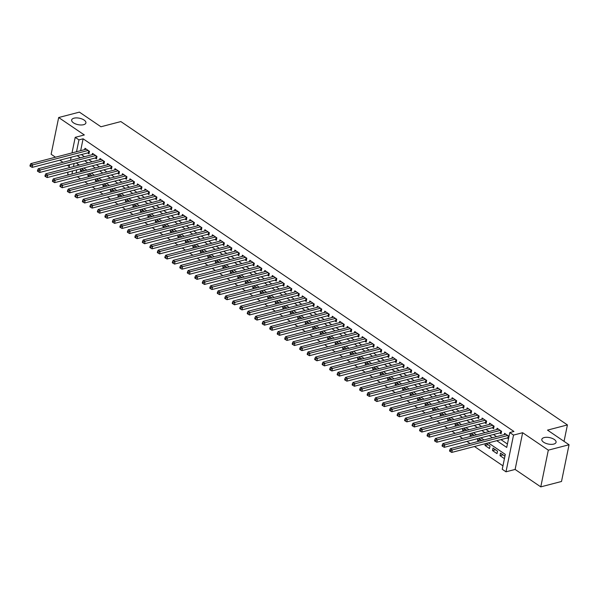 <?xml version="1.0" encoding="UTF-8"?>
<svg xmlns="http://www.w3.org/2000/svg" width="599" height="599" viewBox="0 0 599 599"><rect width="100%" height="100%" fill="white"/><g stroke="black" fill="none" stroke-linecap="round" stroke-linejoin="round"><path stroke-width="0.9" d="M83.575 124.704A7.27 3.287 -168.4 0 1 75.579 123.918A7.27 3.287 -168.4 0 1 71.655 119.98A7.27 3.287 -168.4 0 1 73.984 118.183A7.27 3.287 -168.4 0 1 81.981 118.969A7.27 3.287 -168.4 0 1 85.904 122.907A7.27 3.287 -168.4 0 1 83.575 124.704M553.738 444.091A7.27 3.287 -168.4 0 1 545.741 443.305A7.27 3.287 -168.4 0 1 541.818 439.374A7.27 3.287 -168.4 0 1 544.147 437.577A7.27 3.287 -168.4 0 1 552.143 438.363A7.27 3.287 -168.4 0 1 556.067 442.294A7.27 3.287 -168.4 0 1 553.738 444.091M68.84 174.848L67.672 174.062L68.069 172.123M564.041 441.351L567.418 424.931L120.856 121.575L100.946 126.763L79.405 112.125L58.672 117.524L51.132 154.25L55.482 157.208M59.855 160.173L62.977 162.299M67.35 165.264L69.214 166.537M567.418 424.931L547.508 430.119L569.05 444.75L561.51 481.476L540.777 486.875L548.317 450.149L522.65 432.718L513.53 435.091L505.99 471.817L502.247 469.272L505.301 454.386L488.372 442.886M522.65 432.718L515.118 469.444L540.777 486.875M515.118 469.444L505.99 471.817M77.361 176.742L80.476 178.861M84.848 181.834L87.971 183.953M92.343 186.918L95.466 189.044M99.838 192.009L102.961 194.128M107.326 197.101L110.448 199.22M114.821 202.192L117.943 204.311M122.316 207.284L125.438 209.403M129.811 212.368L132.926 214.487M137.298 217.459L140.421 219.578M144.793 222.551L147.916 224.67M152.288 227.642L155.403 229.761M159.776 232.726L162.898 234.853M167.271 237.818L170.393 239.937M174.766 242.909L177.881 245.028M182.253 248.001L185.376 250.12M189.748 253.092L192.871 255.211M197.243 258.176L200.358 260.303M204.731 263.268L207.853 265.387M212.226 268.359L215.348 270.478M219.721 273.451L222.835 275.57M227.208 278.542L230.33 280.661M234.703 283.627L237.825 285.745M242.198 288.718L245.32 290.837M249.686 293.81L252.808 295.928M257.181 298.901L260.303 301.02M264.676 303.985L267.798 306.111M272.171 309.077L275.285 311.195M279.658 314.168L282.78 316.287M287.153 319.26L290.275 321.378M294.648 324.351L297.763 326.47M302.136 329.435L305.258 331.561M309.631 334.527L312.753 336.645M317.126 339.618L320.24 341.737M324.613 344.71L327.735 346.828M332.108 349.801L335.23 351.92M339.603 354.885L342.718 357.004M347.091 359.977L350.213 362.096M354.586 365.068L357.708 367.187M362.081 370.16L365.195 372.279M369.568 375.244L372.69 377.37M377.063 380.335L380.185 382.454M384.558 385.427L387.68 387.546M392.053 390.518L395.168 392.637M399.54 395.61L402.663 397.729M407.035 400.694L410.158 402.813M414.53 405.785L417.645 407.904M422.018 410.877L425.14 412.996M429.513 415.968L432.635 418.087M437.008 421.06L440.123 423.179M444.495 426.144L447.618 428.263M451.99 431.235L455.113 433.354M459.485 436.327L462.6 438.446M466.973 441.418L470.095 443.537M474.468 446.502L502.95 465.85M569.05 444.75L548.317 450.149M87.671 152.932L88.981 153.823L89.491 151.337L84.998 148.29L84.729 149.585M95.166 158.024L96.476 158.915L96.986 156.429L92.493 153.374L92.224 154.677M102.661 163.108L103.971 163.999L104.481 161.52L99.981 158.465L99.719 159.768M110.149 168.199L111.459 169.09L111.976 166.612L107.476 163.557L107.206 164.86M117.644 173.291L118.954 174.182L119.463 171.703L114.971 168.648L114.701 169.951M125.139 178.382L126.449 179.273L126.958 176.787L122.458 173.732L122.196 175.035M132.626 183.474L133.944 184.365L134.453 181.879L129.953 178.824L129.684 180.127M140.121 188.558L141.431 189.449L141.941 186.97L137.448 183.915L137.178 185.218M147.616 193.649L148.926 194.54L149.436 192.062L144.943 189.007L144.673 190.31M155.104 198.741L156.421 199.632L156.931 197.146L152.431 194.098L152.168 195.394M162.599 203.832L163.909 204.723L164.418 202.237L159.926 199.182L159.656 200.485M170.094 208.916L171.404 209.807L171.913 207.329L167.421 204.274L167.151 205.577M177.589 214.008L178.899 214.899L179.408 212.42L174.908 209.365L174.646 210.668M185.076 219.099L186.386 219.99L186.895 217.512L182.403 214.457L182.133 215.76M192.571 224.191L193.881 225.082L194.39 222.596L189.898 219.548L189.628 220.844M200.066 229.282L201.376 230.173L201.885 227.687L197.385 224.632L197.123 225.935M207.553 234.366L208.864 235.257L209.373 232.779L204.88 229.724L204.611 231.027M215.048 239.458L216.359 240.349L216.868 237.87L212.375 234.815L212.106 236.118M222.543 244.549L223.854 245.44L224.363 242.962L219.863 239.907L219.601 241.21M230.031 249.641L231.341 250.532L231.85 248.046L227.358 244.991L227.088 246.294M237.526 254.732L238.836 255.623L239.345 253.137L234.853 250.083L234.583 251.385M245.021 259.816L246.331 260.707L246.84 258.229L242.34 255.174L242.078 256.477M252.508 264.908L253.819 265.799L254.335 263.32L249.835 260.266L249.566 261.568M260.003 269.999L261.314 270.89L261.823 268.404L257.33 265.357L257.061 266.652M267.498 275.091L268.809 275.982L269.318 273.496L264.818 270.441L264.556 271.744M274.986 280.175L276.304 281.066L276.813 278.587L272.313 275.533L272.043 276.835M282.481 285.266L283.791 286.157L284.3 283.679L279.808 280.624L279.538 281.927M289.976 290.358L291.286 291.249L291.795 288.77L287.303 285.716L287.033 287.018M297.463 295.449L298.781 296.34L299.29 293.854L294.79 290.807L294.528 292.102M304.958 300.541L306.269 301.432L306.778 298.946L302.285 295.891L302.016 297.194M312.453 305.625L313.764 306.516L314.273 304.037L309.78 300.983L309.511 302.285M319.948 310.716L321.259 311.607L321.768 309.129L317.268 306.074L317.006 307.377M327.436 315.808L328.746 316.699L329.255 314.22L324.763 311.166L324.493 312.468M334.931 320.899L336.241 321.79L336.75 319.304L332.258 316.25L331.988 317.552M342.426 325.991L343.736 326.882L344.245 324.396L339.745 321.341L339.483 322.644M349.913 331.075L351.224 331.966L351.733 329.487L347.24 326.433L346.971 327.735M357.408 336.166L358.719 337.057L359.228 334.579L354.735 331.524L354.466 332.827M364.903 341.258L366.214 342.149L366.723 339.663L362.223 336.616L361.961 337.911M372.391 346.349L373.701 347.24L374.21 344.754L369.718 341.7L369.448 343.002M379.886 351.433L381.196 352.324L381.705 349.846L377.213 346.791L376.943 348.094M387.381 356.525L388.691 357.416L389.2 354.937L384.7 351.883L384.438 353.185M394.868 361.616L396.186 362.507L396.695 360.029L392.195 356.974L391.926 358.277M402.363 366.708L403.674 367.599L404.183 365.113L399.69 362.066L399.421 363.361M409.858 371.799L411.169 372.69L411.678 370.204L407.185 367.15L406.916 368.452M417.346 376.883L418.664 377.774L419.173 375.296L414.673 372.241L414.411 373.544M424.841 381.975L426.151 382.866L426.66 380.387L422.168 377.333L421.898 378.635M432.336 387.066L433.646 387.957L434.155 385.479L429.663 382.424L429.393 383.727M439.831 392.158L441.141 393.049L441.65 390.563L437.15 387.508L436.888 388.811M447.318 397.249L448.629 398.133L449.138 395.654L444.645 392.6L444.376 393.902M454.813 402.333L456.124 403.224L456.633 400.746L452.14 397.691L451.871 398.994M462.308 407.425L463.619 408.316L464.128 405.837L459.628 402.783L459.366 404.085M469.796 412.516L471.106 413.407L471.615 410.921L467.123 407.874L466.853 409.169M477.291 417.608L478.601 418.499L479.11 416.013L474.618 412.958L474.348 414.261M484.786 422.692L486.096 423.583L486.605 421.104L482.105 418.05L481.843 419.352M492.273 427.783L493.583 428.674L494.093 426.196L489.6 423.141L489.331 424.444M499.768 432.875L501.078 433.766L501.588 431.287L497.095 428.233L496.826 429.535M503.01 454.866L500 455.652L504.425 458.654M495.515 449.782L492.513 450.56L497.005 453.615L497.514 451.137L493.022 448.082L492.513 450.56M488.028 444.69L485.018 445.469L489.51 448.524L490.019 446.045L486.201 443.447M480.533 439.599L477.523 440.385L478.818 441.261M473.038 434.507L470.028 435.293L471.331 436.177M465.55 429.416L462.54 430.202L463.836 431.085M458.055 424.332L455.045 425.11L456.341 425.994M450.56 419.24L447.55 420.026L448.853 420.902M443.073 414.149L440.063 414.935L441.358 415.811M435.578 409.057L432.568 409.843L433.863 410.727M428.083 403.973L425.073 404.752L426.376 405.635M420.588 398.882L417.585 399.66L418.881 400.544M413.1 393.79L410.09 394.576L411.386 395.452M405.605 388.699L402.595 389.485L403.891 390.361M398.11 383.607L395.108 384.393L396.403 385.277M390.623 378.523L387.613 379.302L388.908 380.185M383.128 373.432L380.118 374.21L381.413 375.094M375.633 368.34L372.63 369.126L373.926 370.002M368.145 363.249L365.135 364.035L366.431 364.918M360.65 358.157L357.64 358.943L358.936 359.827M353.155 353.073L350.145 353.852L351.448 354.735M345.668 347.982L342.658 348.768L343.953 349.644M338.173 342.89L335.163 343.676L336.458 344.552M330.678 337.799L327.668 338.585L328.971 339.468M323.19 332.715L320.18 333.493L321.476 334.377M315.695 327.623L312.685 328.402L313.981 329.285M308.2 322.532L305.191 323.318L306.493 324.194M300.705 317.44L297.703 318.226L298.998 319.102M293.218 312.349L290.208 313.135L291.503 314.018M285.723 307.265L282.713 308.043L284.008 308.927M278.228 302.173L275.226 302.952L276.521 303.835M270.741 297.082L267.731 297.868L269.026 298.744M263.246 291.99L260.236 292.776L261.531 293.66M255.751 286.899L252.748 287.685L254.043 288.568M248.263 281.815L245.253 282.593L246.548 283.477M240.768 276.723L237.758 277.509L239.053 278.385M233.273 271.632L230.271 272.418L231.566 273.294M225.786 266.54L222.776 267.326L224.071 268.21M218.291 261.456L215.281 262.235L216.576 263.118M210.796 256.365L207.786 257.143L209.088 258.027M203.308 251.273L200.298 252.059L201.593 252.935M195.813 246.182L192.803 246.968L194.098 247.844M188.318 241.09L185.308 241.876L186.611 242.76M180.831 236.006L177.821 236.785L179.116 237.668M173.336 230.915L170.326 231.693L171.621 232.577M165.841 225.823L162.831 226.609L164.133 227.485M158.346 220.732L155.343 221.518L156.638 222.401M150.858 215.64L147.848 216.426L149.144 217.31M143.363 210.556L140.353 211.335L141.649 212.218M135.868 205.464L132.866 206.251L134.161 207.127M128.381 200.373L125.371 201.159L126.666 202.035M120.886 195.281L117.876 196.068L119.171 196.951M113.391 190.197L110.388 190.976L111.684 191.86M105.903 185.106L102.893 185.885L104.189 186.768M98.408 180.014L95.398 180.801L96.694 181.677M90.913 174.923L87.903 175.709L89.206 176.585M77.922 164.059L77.615 165.526M76.724 169.861L76.088 172.961M504.935 456.176L500.509 453.173L500 455.652M485.385 443.664L485.018 445.469M481.828 440.482L478.706 438.363M477.897 438.573L477.523 440.385M474.333 435.391L471.218 433.272M470.402 433.481L470.028 435.293M466.846 430.299L463.723 428.18M462.907 428.39L462.54 430.202M459.351 425.208L456.228 423.089M455.42 423.298L455.045 425.11M451.856 420.124L448.741 417.997M447.925 418.214L447.55 420.026M444.368 415.032L441.246 412.913M440.43 413.123L440.063 414.935M436.873 409.941L433.751 407.822M432.942 408.031L432.568 409.843M429.378 404.849L426.263 402.73M425.447 402.94L425.073 404.752M421.891 399.758L418.768 397.639M417.952 397.856L417.585 399.66M414.396 394.674L411.273 392.547M410.465 392.764L410.09 394.576M406.901 389.582L403.786 387.463M402.97 387.673L402.595 389.485M399.413 384.491L396.291 382.372M395.475 382.581L395.108 384.393M391.918 379.399L388.796 377.28M387.987 377.49L387.613 379.302M384.423 374.308L381.301 372.189M380.492 372.406L380.118 374.21M376.936 369.224L373.813 367.105M372.997 367.314L372.63 369.126M369.441 364.132L366.318 362.013M365.502 362.223L365.135 364.035M361.946 359.041L358.823 356.922M358.015 357.131L357.64 358.943M354.451 353.949L351.336 351.83M350.52 352.04L350.145 353.852M346.963 348.865L343.841 346.739M343.025 346.956L342.658 348.768M339.468 343.774L336.346 341.655M335.537 341.864L335.163 343.676M331.973 338.682L328.858 336.563M328.042 336.773L327.668 338.585M324.486 333.591L321.363 331.472M320.547 331.681L320.18 333.493M316.991 328.499L313.869 326.38M313.06 326.597L312.685 328.402M309.496 323.415L306.381 321.296M305.565 321.506L305.191 323.318M302.008 318.324L298.886 316.205M298.07 316.414L297.703 318.226M294.513 313.232L291.391 311.113M290.582 311.323L290.208 313.135M287.018 308.141L283.904 306.022M283.087 306.231L282.713 308.043M279.531 303.049L276.409 300.93M275.592 301.147L275.226 302.952M272.036 297.965L268.914 295.846M268.105 296.056L267.731 297.868M264.541 292.874L261.426 290.755M260.61 290.964L260.236 292.776M257.053 287.782L253.931 285.663M253.115 285.873L252.748 287.685M249.558 282.691L246.436 280.572M245.627 280.789L245.253 282.593M242.063 277.607L238.941 275.48M238.132 275.697L237.758 277.509M234.576 272.515L231.454 270.396M230.637 270.606L230.271 272.418M227.081 267.424L223.959 265.305M223.142 265.514L222.776 267.326M219.586 262.332L216.464 260.213M215.655 260.423L215.281 262.235M212.091 257.241L208.976 255.122M208.16 255.339L207.786 257.143M204.603 252.157L201.481 250.038M200.665 250.247L200.298 252.059M197.108 247.065L193.986 244.946M193.178 245.156L192.803 246.968M189.613 241.974L186.499 239.855M185.683 240.064L185.308 241.876M182.126 236.882L179.004 234.763M178.188 234.973L177.821 236.785M174.631 231.791L171.509 229.672M170.7 229.889L170.326 231.693M167.136 226.707L164.021 224.588M163.205 224.797L162.831 226.609M159.648 221.615L156.526 219.496M155.71 219.706L155.343 221.518M152.153 216.524L149.031 214.405M148.223 214.614L147.848 216.426M144.659 211.432L141.544 209.313M140.728 209.53L140.353 211.335M137.171 206.348L134.049 204.222M133.233 204.439L132.866 206.251M129.676 201.257L126.554 199.138M125.745 199.347L125.371 201.159M122.181 196.165L119.059 194.046M118.25 194.256L117.876 196.068M114.694 191.074L111.571 188.955M110.755 189.164L110.388 190.976M107.199 185.982L104.076 183.863M103.268 184.08L102.893 185.885M99.704 180.898L96.581 178.779M95.773 178.989L95.398 180.801M92.209 175.807L89.094 173.688M88.278 173.897L87.903 175.709M84.721 170.715L81.599 168.596M80.783 168.806L80.416 170.618L81.711 171.501M496.796 440.692L506.724 447.438L509.786 432.553L513.927 431.467L83.104 138.803L80.67 150.648M81.359 154.579L84.474 156.698M88.847 159.663L91.969 161.782M96.342 164.755L99.464 166.874M103.837 169.846L106.951 171.965M111.324 174.938L114.446 177.057M118.819 180.029L121.941 182.148M126.314 185.113L129.429 187.232M133.802 190.205L136.924 192.324M141.297 195.296L144.419 197.415M148.792 200.388L151.906 202.507M156.279 205.472L159.401 207.598M163.774 210.563L166.896 212.682M171.269 215.655L174.384 217.774M178.757 220.746L181.879 222.865M186.252 225.838L189.374 227.957M193.747 230.922L196.869 233.041M201.234 236.013L204.356 238.132M208.729 241.105L211.851 243.224M216.224 246.196L219.346 248.315M223.719 251.288L226.834 253.407M231.207 256.372L234.329 258.491M238.702 261.464L241.824 263.582M246.196 266.555L249.311 268.674M253.684 271.647L256.806 273.765M261.179 276.731L264.301 278.857M268.674 281.822L271.789 283.941M276.161 286.914L279.284 289.032M283.656 292.005L286.779 294.124M291.151 297.097L294.266 299.215M298.639 302.181L301.761 304.299M306.134 307.272L309.256 309.391M313.629 312.364L316.751 314.482M321.116 317.455L324.239 319.574M328.611 322.547L331.734 324.665M336.106 327.631L339.229 329.75M343.601 332.722L346.716 334.841M351.089 337.814L354.211 339.933M358.584 342.905L361.706 345.024M366.079 347.989L369.194 350.116M373.566 353.081L376.689 355.2M381.061 358.172L384.184 360.291M388.556 363.264L391.671 365.383M396.044 368.355L399.166 370.474M403.539 373.439L406.661 375.558M411.034 378.531L414.149 380.65M418.521 383.622L421.644 385.741M426.016 388.714L429.139 390.833M433.511 393.805L436.626 395.924M440.999 398.889L444.121 401.008M448.494 403.981L451.616 406.1M455.989 409.072L459.111 411.191M463.476 414.164L466.599 416.283M470.971 419.248L474.094 421.374M478.466 424.339L481.589 426.458M485.961 429.431L489.076 431.55M493.449 434.522L496.571 436.641M500.944 439.614L507.428 444.016M509.008 436.327L504.583 433.324L504.321 434.619M507.263 437.966L508.499 438.805M72.015 152.902L75.212 137.336L84.332 134.962L58.672 117.524M75.212 137.336L78.956 139.881L76.522 151.727M83.104 138.803L78.956 139.881M509.786 432.553L513.53 435.091M68.96 167.78L69.596 164.68M70.487 160.337L71.124 157.238M74.104 163.505L73.475 166.604M72.584 170.947L71.947 174.039M483.999 439.913L480.877 437.794M476.505 434.822L473.39 432.703M469.017 429.738L465.895 427.611M461.522 424.646L458.4 422.527M454.027 419.555L450.912 417.436M446.54 414.463L443.417 412.344M439.045 409.372L435.922 407.253M431.55 404.288L428.435 402.169M424.062 399.196L420.94 397.077M416.567 394.105L413.445 391.986M409.072 389.013L405.95 386.894M401.585 383.929L398.462 381.803M394.09 378.838L390.967 376.719M386.595 373.746L383.472 371.627M379.1 368.655L375.985 366.536M371.612 363.563L368.49 361.444M364.117 358.479L360.995 356.353M356.622 353.388L353.507 351.269M349.135 348.296L346.012 346.177M341.64 343.205L338.517 341.086M334.145 338.113L331.03 335.994M326.657 333.029L323.535 330.91M319.162 327.938L316.04 325.819M311.667 322.846L308.552 320.727M304.18 317.755L301.057 315.636M296.685 312.671L293.562 310.544M289.19 307.579L286.067 305.46M281.702 302.488L278.58 300.369M274.207 297.396L271.085 295.277M266.712 292.305L263.59 290.186M259.217 287.221L256.102 285.094M251.73 282.129L248.607 280.01M244.235 277.038L241.112 274.919M236.74 271.946L233.625 269.827M229.252 266.854L226.13 264.736M221.757 261.77L218.635 259.652M214.262 256.679L211.148 254.56M206.775 251.587L203.653 249.469M199.28 246.496L196.158 244.377M191.785 241.412L188.67 239.286M184.297 236.32L181.175 234.202M176.802 231.229L173.68 229.11M169.307 226.137L166.193 224.019M161.82 221.046L158.698 218.927M154.325 215.962L151.203 213.843M146.83 210.87L143.708 208.752M139.342 205.779L136.22 203.66M131.847 200.687L128.725 198.569M124.352 195.596L121.23 193.477M116.857 190.512L113.743 188.393M109.37 185.42L106.248 183.301M101.875 180.329L98.753 178.21M94.38 175.237L91.265 173.118M86.892 170.153L83.77 168.027M79.397 165.062L76.275 162.943M77.211 155.658L80.326 157.777M84.699 160.749L87.821 162.868M92.194 165.833L95.316 167.96M99.689 170.925L102.803 173.044M107.176 176.016L110.298 178.135M114.671 181.108L117.793 183.227M122.166 186.199L125.288 188.318M129.654 191.283L132.776 193.402M137.149 196.375L140.271 198.494M144.644 201.466L147.766 203.585M152.139 206.558L155.253 208.677M159.626 211.642L162.748 213.768M167.121 216.733L170.243 218.852M174.616 221.825L177.731 223.944M182.103 226.916L185.226 229.035M189.598 232.008L192.721 234.127M197.093 237.092L200.208 239.218M204.581 242.183L207.703 244.302M212.076 247.275L215.198 249.394M219.571 252.366L222.686 254.485M227.058 257.458L230.181 259.577M234.553 262.542L237.676 264.661M242.048 267.633L245.163 269.752M249.536 272.725L252.658 274.844M257.031 277.816L260.153 279.935M264.526 282.9L267.648 285.027M272.013 287.992L275.136 290.111M279.508 293.083L282.631 295.202M287.003 298.175L290.126 300.294M294.498 303.266L297.613 305.385M301.986 308.35L305.108 310.477M309.481 313.442L312.603 315.561M316.976 318.533L320.091 320.652M324.463 323.625L327.586 325.744M331.958 328.716L335.081 330.835M339.453 333.8L342.568 335.919M346.941 338.892L350.063 341.011M354.436 343.983L357.558 346.102M361.931 349.075L365.046 351.194M369.418 354.159L372.541 356.285M376.913 359.25L380.036 361.369M384.408 364.342L387.523 366.461M391.896 369.433L395.018 371.552M399.391 374.525L402.513 376.644M406.886 379.609L410.008 381.728M414.381 384.7L417.496 386.819M421.868 389.792L424.991 391.911M429.363 394.883L432.485 397.002M436.858 399.975L439.973 402.094M444.346 405.059L447.468 407.178M451.841 410.15L454.963 412.269M459.336 415.242L462.45 417.361M466.823 420.333L469.945 422.452M474.318 425.417L477.44 427.544M481.813 430.509L484.928 432.628M489.301 435.6L492.423 437.719M83.426 169.831L80.416 170.618M507.772 435.48L452.282 449.931L450.411 448.666L505.9 434.208M508.716 437.742L508.289 437.749A1.138 0.517 11.6 0 0 507.922 437.794L451.773 452.417L452.282 449.931L450.493 450.575L449.744 450.066L449.535 451.062L450.283 451.571L450.493 450.575M450.283 451.571L451.773 452.417M450.411 448.666L449.744 450.066M500.277 430.396L444.787 444.847L442.916 443.574L498.405 429.124M501.311 432.65L500.794 432.658A1.138 0.517 11.6 0 0 500.435 432.703L444.278 447.326L444.787 444.847L442.998 445.491L442.249 444.982L442.047 445.97L442.796 446.48L442.998 445.491M442.796 446.48L444.278 447.326M442.916 443.574L442.249 444.982M492.782 425.305L437.3 439.756L435.428 438.483L490.91 424.032M493.816 427.566L493.306 427.566A1.138 0.517 11.6 0 0 492.94 427.611L436.791 442.234L437.3 439.756L435.503 440.4L434.754 439.891L434.552 440.879L435.301 441.388L435.503 440.4M435.301 441.388L436.791 442.234M435.428 438.483L434.754 439.891M485.295 420.213L429.805 434.664L427.933 433.391L483.415 418.941M486.321 422.475L485.811 422.482A1.138 0.517 11.6 0 0 485.445 422.52L429.296 437.143L429.805 434.664L428.015 435.308L427.267 434.799L427.057 435.795L427.806 436.304L428.015 435.308M427.806 436.304L429.296 437.143M427.933 433.391L427.267 434.799M477.8 415.122L422.31 429.573L420.438 428.3L475.928 413.849M478.833 417.383L478.316 417.391A1.138 0.517 11.6 0 0 477.957 417.436L421.801 432.059L422.31 429.573L420.52 430.217L419.772 429.708L419.57 430.703L420.318 431.213L420.52 430.217M420.318 431.213L421.801 432.059M420.438 428.3L419.772 429.708M470.305 410.03L414.822 424.489L412.951 423.216L468.433 408.765M471.338 412.292L470.821 412.299A1.138 0.517 11.6 0 0 470.462 412.344L414.313 426.967L414.822 424.489L413.025 425.125L412.277 424.624L412.075 425.612L412.823 426.121L413.025 425.125M412.823 426.121L414.313 426.967M412.951 423.216L412.277 424.624M462.817 404.946L407.327 419.397L405.456 418.124L460.938 403.674M463.843 407.2L463.334 407.208A1.138 0.517 11.6 0 0 462.967 407.253L406.818 421.876L407.327 419.397L405.538 420.041L404.782 419.532L404.58 420.52L405.328 421.03L405.538 420.041M405.328 421.03L406.818 421.876M405.456 418.124L404.782 419.532M455.322 399.855L399.833 414.306L397.961 413.033L453.45 398.582M456.356 402.116L455.839 402.116A1.138 0.517 11.6 0 0 455.48 402.161L399.323 416.784L399.833 414.306L398.043 414.95L397.294 414.441L397.092 415.429L397.841 415.938L398.043 414.95M397.841 415.938L399.323 416.784M397.961 413.033L397.294 414.441M447.827 394.763L392.345 409.214L390.466 407.941L445.956 393.491M448.861 397.025L448.344 397.032A1.138 0.517 11.6 0 0 447.985 397.07L391.836 411.7L392.345 409.214L390.548 409.858L389.799 409.349L389.597 410.345L390.346 410.854L390.548 409.858M390.346 410.854L391.836 411.7M390.466 407.941L389.799 409.349M440.34 389.672L384.85 404.123L382.978 402.85L438.461 388.399M441.366 391.933L440.857 391.941A1.138 0.517 11.6 0 0 440.49 391.986L384.341 406.609L384.85 404.123L383.053 404.767L382.304 404.258L382.102 405.253L382.851 405.763L383.053 404.767M382.851 405.763L384.341 406.609M382.978 402.85L382.304 404.258M432.845 384.588L377.355 399.039L375.483 397.766L430.973 383.315M433.871 386.842L433.362 386.849A1.138 0.517 11.6 0 0 432.995 386.894L376.846 401.517L377.355 399.039L375.566 399.683L374.817 399.174L374.615 400.162L375.363 400.671L375.566 399.683M375.363 400.671L376.846 401.517M375.483 397.766L374.817 399.174M425.35 379.496L369.868 393.947L367.988 392.674L423.478 378.224M426.383 381.758L425.867 381.758A1.138 0.517 11.6 0 0 425.507 381.803L369.358 396.426L369.868 393.947L368.071 394.591L367.322 394.082L367.12 395.07L367.868 395.58L368.071 394.591M367.868 395.58L369.358 396.426M367.988 392.674L367.322 394.082M417.855 374.405L362.373 388.856L360.501 387.583L415.983 373.132M418.888 376.666L418.379 376.666A1.138 0.517 11.6 0 0 418.012 376.711L361.863 391.334L362.373 388.856L360.576 389.5L359.827 388.991L359.625 389.986L360.373 390.496L360.576 389.5M360.373 390.496L361.863 391.334M360.501 387.583L359.827 388.991M410.367 369.313L354.878 383.764L353.006 382.491L408.496 368.041M411.393 371.575L410.884 371.582A1.138 0.517 11.6 0 0 410.517 371.627L354.368 386.25L354.878 383.764L353.088 384.408L352.339 383.899L352.13 384.895L352.886 385.404L353.088 384.408M352.886 385.404L354.368 386.25M353.006 382.491L352.339 383.899M402.872 364.222L347.39 378.673L345.511 377.407L401.001 362.949M403.906 366.483L403.389 366.491A1.138 0.517 11.6 0 0 403.03 366.536L346.881 381.159L347.39 378.673L345.593 379.317L344.844 378.808L344.642 379.803L345.391 380.313L345.593 379.317M345.391 380.313L346.881 381.159M345.511 377.407L344.844 378.808M395.377 359.138L339.895 373.589L338.023 372.316L393.506 357.865M396.411 361.392L395.902 361.399A1.138 0.517 11.6 0 0 395.535 361.444L339.386 376.067L339.895 373.589L338.098 374.233L337.349 373.724L337.147 374.712L337.896 375.221L338.098 374.233M337.896 375.221L339.386 376.067M338.023 372.316L337.349 373.724M387.89 354.046L332.4 368.497L330.528 367.224L386.018 352.774M388.916 356.308L388.407 356.308A1.138 0.517 11.6 0 0 388.04 356.353L331.891 370.976L332.4 368.497L330.611 369.141L329.862 368.632L329.652 369.62L330.401 370.13L330.611 369.141M330.401 370.13L331.891 370.976M330.528 367.224L329.862 368.632M380.395 348.955L324.905 363.406L323.033 362.133L378.523 347.682M381.428 351.216L380.912 351.224A1.138 0.517 11.6 0 0 380.552 351.261L324.396 365.892L324.905 363.406L323.116 364.05L322.367 363.541L322.165 364.536L322.913 365.046L323.116 364.05M322.913 365.046L324.396 365.892M323.033 362.133L322.367 363.541M372.9 343.863L317.418 358.314L315.546 357.041L371.028 342.591M373.933 346.125L373.424 346.132A1.138 0.517 11.6 0 0 373.057 346.177L316.908 360.8L317.418 358.314L315.621 358.958L314.872 358.449L314.67 359.445L315.418 359.954L315.621 358.958M315.418 359.954L316.908 360.8M315.546 357.041L314.872 358.449M365.412 338.779L309.923 353.23L308.051 351.957L363.541 337.507M366.438 341.033L365.929 341.041A1.138 0.517 11.6 0 0 365.562 341.086L309.413 355.709L309.923 353.23L308.133 353.867L307.384 353.365L307.175 354.353L307.923 354.863L308.133 353.867M307.923 354.863L309.413 355.709M308.051 351.957L307.384 353.365M357.917 333.688L302.428 348.139L300.556 346.866L356.046 332.415M358.951 335.942L358.434 335.949A1.138 0.517 11.6 0 0 358.075 335.994L301.918 350.617L302.428 348.139L300.638 348.783L299.889 348.274L299.687 349.262L300.436 349.771L300.638 348.783M300.436 349.771L301.918 350.617M300.556 346.866L299.889 348.274M350.422 328.596L294.94 343.047L293.068 341.774L348.551 327.324M351.456 330.858L350.939 330.858A1.138 0.517 11.6 0 0 350.58 330.903L294.431 345.526L294.94 343.047L293.143 343.691L292.394 343.182L292.192 344.17L292.941 344.68L293.143 343.691M292.941 344.68L294.431 345.526M293.068 341.774L292.394 343.182M342.935 323.505L287.445 337.956L285.573 336.683L341.056 322.232M343.961 325.766L343.452 325.774A1.138 0.517 11.6 0 0 343.085 325.811L286.936 340.442L287.445 337.956L285.656 338.6L284.907 338.091L284.697 339.086L285.446 339.596L285.656 338.6M285.446 339.596L286.936 340.442M285.573 336.683L284.907 338.091M335.44 318.413L279.95 332.864L278.078 331.591L333.568 317.141M336.473 320.675L335.957 320.682A1.138 0.517 11.6 0 0 335.597 320.727L279.441 335.35L279.95 332.864L278.161 333.508L277.412 332.999L277.21 333.995L277.958 334.504L278.161 333.508M277.958 334.504L279.441 335.35M278.078 331.591L277.412 332.999M327.945 313.329L272.463 327.78L270.591 326.507L326.073 312.057M328.978 315.583L328.462 315.591A1.138 0.517 11.6 0 0 328.102 315.636L271.953 330.259L272.463 327.78L270.666 328.424L269.917 327.915L269.715 328.903L270.463 329.413L270.666 328.424M270.463 329.413L271.953 330.259M270.591 326.507L269.917 327.915M320.458 308.238L264.968 322.689L263.096 321.416L318.578 306.965M321.483 310.499L320.974 310.499A1.138 0.517 11.6 0 0 320.607 310.544L264.459 325.167L264.968 322.689L263.178 323.333L262.422 322.824L262.22 323.812L262.968 324.321L263.178 323.333M262.968 324.321L264.459 325.167M263.096 321.416L262.422 322.824M312.963 303.146L257.473 317.597L255.601 316.324L311.091 301.874M313.988 305.408L313.479 305.408A1.138 0.517 11.6 0 0 313.112 305.453L256.964 320.076L257.473 317.597L255.683 318.241L254.934 317.732L254.732 318.728L255.481 319.237L255.683 318.241M255.481 319.237L256.964 320.076M255.601 316.324L254.934 317.732M305.468 298.055L249.985 312.506L248.106 311.233L303.596 296.782M306.501 300.316L305.984 300.324A1.138 0.517 11.6 0 0 305.625 300.369L249.476 314.992L249.985 312.506L248.188 313.15L247.439 312.641L247.237 313.636L247.986 314.146L248.188 313.15M247.986 314.146L249.476 314.992M248.106 311.233L247.439 312.641M297.98 292.963L242.49 307.414L240.618 306.149L296.101 291.691M299.006 295.225L298.497 295.232A1.138 0.517 11.6 0 0 298.13 295.277L241.981 309.9L242.49 307.414L240.693 308.058L239.944 307.549L239.742 308.545L240.491 309.054L240.693 308.058M240.491 309.054L241.981 309.9M240.618 306.149L239.944 307.549M290.485 287.879L234.995 302.33L233.123 301.057L288.613 286.607M291.511 290.133L291.002 290.141A1.138 0.517 11.6 0 0 290.635 290.186L234.486 304.809L234.995 302.33L233.206 302.974L232.457 302.465L232.255 303.453L233.004 303.963L233.206 302.974M233.004 303.963L234.486 304.809M233.123 301.057L232.457 302.465M282.99 282.788L227.508 297.239L225.628 295.966L281.118 281.515M284.023 285.049L283.507 285.049A1.138 0.517 11.6 0 0 283.147 285.094L226.999 299.717L227.508 297.239L225.711 297.883L224.962 297.374L224.76 298.362L225.509 298.871L225.711 297.883M225.509 298.871L226.999 299.717M225.628 295.966L224.962 297.374M275.495 277.696L220.013 292.147L218.141 290.874L273.623 276.424M276.528 279.958L276.019 279.965A1.138 0.517 11.6 0 0 275.652 280.003L219.504 294.633L220.013 292.147L218.216 292.791L217.467 292.282L217.265 293.278L218.014 293.787L218.216 292.791M218.014 293.787L219.504 294.633M218.141 290.874L217.467 292.282M268.008 272.605L212.518 287.056L210.646 285.783L266.136 271.332M269.033 274.866L268.524 274.874A1.138 0.517 11.6 0 0 268.157 274.919L212.009 289.542L212.518 287.056L210.728 287.7L209.979 287.191L209.77 288.186L210.526 288.696L210.728 287.7M210.526 288.696L212.009 289.542M210.646 285.783L209.979 287.191M260.513 267.521L205.03 281.972L203.151 280.699L258.641 266.248M261.546 269.775L261.029 269.782A1.138 0.517 11.6 0 0 260.67 269.827L204.514 284.45L205.03 281.972L203.233 282.616L202.484 282.107L202.282 283.095L203.031 283.604L203.233 282.616M203.031 283.604L204.514 284.45M203.151 280.699L202.484 282.107M253.018 262.429L197.535 276.88L195.663 275.607L251.146 261.157M254.051 264.691L253.542 264.691A1.138 0.517 11.6 0 0 253.175 264.736L197.026 279.359L197.535 276.88L195.738 277.524L194.989 277.015L194.787 278.003L195.536 278.513L195.738 277.524M195.536 278.513L197.026 279.359M195.663 275.607L194.989 277.015M245.53 257.338L190.04 271.789L188.168 270.516L243.658 256.065M246.556 259.599L246.047 259.599A1.138 0.517 11.6 0 0 245.68 259.644L189.531 274.267L190.04 271.789L188.251 272.433L187.502 271.924L187.292 272.919L188.041 273.421L188.251 272.433M188.041 273.421L189.531 274.267M188.168 270.516L187.502 271.924M238.035 252.246L182.545 266.697L180.673 265.424L236.163 250.974M239.068 254.508L238.552 254.515A1.138 0.517 11.6 0 0 238.192 254.553L182.036 269.183L182.545 266.697L180.756 267.341L180.007 266.832L179.805 267.828L180.554 268.337L180.756 267.341M180.554 268.337L182.036 269.183M180.673 265.424L180.007 266.832M230.54 247.155L175.058 261.606L173.186 260.333L228.668 245.882M231.573 249.416L231.064 249.424A1.138 0.517 11.6 0 0 230.697 249.469L174.549 264.092L175.058 261.606L173.261 262.25L172.512 261.741L172.31 262.736L173.059 263.246L173.261 262.25M173.059 263.246L174.549 264.092M173.186 260.333L172.512 261.741M223.053 242.071L167.563 256.522L165.691 255.249L221.173 240.798M224.078 244.325L223.569 244.332A1.138 0.517 11.6 0 0 223.202 244.377L167.054 259L167.563 256.522L165.773 257.166L165.025 256.657L164.815 257.645L165.564 258.154L165.773 257.166M165.564 258.154L167.054 259M165.691 255.249L165.025 256.657M215.558 236.979L160.068 251.43L158.196 250.157L213.686 235.707M216.591 239.241L216.074 239.241A1.138 0.517 11.6 0 0 215.715 239.286L159.559 253.909L160.068 251.43L158.278 252.074L157.53 251.565L157.327 252.553L158.076 253.063L158.278 252.074M158.076 253.063L159.559 253.909M158.196 250.157L157.53 251.565M208.063 231.888L152.58 246.339L150.708 245.066L206.191 230.615M209.096 234.149L208.579 234.149A1.138 0.517 11.6 0 0 208.22 234.194L152.071 248.817L152.58 246.339L150.783 246.983L150.035 246.474L149.832 247.469L150.581 247.979L150.783 246.983M150.581 247.979L152.071 248.817M150.708 245.066L150.035 246.474M200.575 226.796L145.085 241.247L143.213 239.974L198.696 225.524M201.601 229.058L201.092 229.065A1.138 0.517 11.6 0 0 200.725 229.11L144.576 243.733L145.085 241.247L143.296 241.891L142.54 241.382L142.337 242.378L143.086 242.887L143.296 241.891M143.086 242.887L144.576 243.733M143.213 239.974L142.54 241.382M193.08 221.705L137.59 236.163L135.718 234.89L191.208 220.439M194.113 223.966L193.597 223.974A1.138 0.517 11.6 0 0 193.237 224.019L137.081 238.642L137.59 236.163L135.801 236.8L135.052 236.291L134.85 237.286L135.599 237.796L135.801 236.8M135.599 237.796L137.081 238.642M135.718 234.89L135.052 236.291M185.585 216.621L130.103 231.072L128.223 229.799L183.713 215.348M186.618 218.875L186.102 218.882A1.138 0.517 11.6 0 0 185.742 218.927L129.594 233.55L130.103 231.072L128.306 231.716L127.557 231.207L127.355 232.195L128.104 232.704L128.306 231.716M128.104 232.704L129.594 233.55M128.223 229.799L127.557 231.207M178.098 211.529L122.608 225.98L120.736 224.707L176.218 210.256M179.123 213.791L178.614 213.791A1.138 0.517 11.6 0 0 178.247 213.836L122.099 228.459L122.608 225.98L120.818 226.624L120.062 226.115L119.86 227.103L120.609 227.613L120.818 226.624M120.609 227.613L122.099 228.459M120.736 224.707L120.062 226.115M170.603 206.438L115.113 220.889L113.241 219.616L168.731 205.165M171.628 208.699L171.119 208.707A1.138 0.517 11.6 0 0 170.752 208.744L114.604 223.375L115.113 220.889L113.323 221.533L112.575 221.024L112.372 222.019L113.121 222.529L113.323 221.533M113.121 222.529L114.604 223.375M113.241 219.616L112.575 221.024M163.108 201.346L107.625 215.797L105.746 214.524L161.236 200.073M164.141 203.608L163.624 203.615A1.138 0.517 11.6 0 0 163.265 203.66L107.116 218.283L107.625 215.797L105.828 216.441L105.08 215.932L104.877 216.928L105.626 217.437L105.828 216.441M105.626 217.437L107.116 218.283M105.746 214.524L105.08 215.932M155.613 196.262L100.13 210.713L98.258 209.44L153.741 194.989M156.646 198.516L156.137 198.524A1.138 0.517 11.6 0 0 155.77 198.569L99.621 213.192L100.13 210.713L98.333 211.357L97.585 210.848L97.382 211.836L98.131 212.346L98.333 211.357M98.131 212.346L99.621 213.192M98.258 209.44L97.585 210.848M148.125 191.171L92.635 205.622L90.763 204.349L146.253 189.898M149.151 193.432L148.642 193.432A1.138 0.517 11.6 0 0 148.275 193.477L92.126 208.1L92.635 205.622L90.846 206.266L90.097 205.757L89.887 206.745L90.644 207.254L90.846 206.266M90.644 207.254L92.126 208.1M90.763 204.349L90.097 205.757M140.63 186.079L85.148 200.53L83.268 199.257L138.758 184.806M141.663 188.341L141.147 188.341A1.138 0.517 11.6 0 0 140.787 188.386L84.639 203.009L85.148 200.53L83.351 201.174L82.602 200.665L82.4 201.661L83.149 202.17L83.351 201.174M83.149 202.17L84.639 203.009M83.268 199.257L82.602 200.665M133.135 180.988L77.653 195.439L75.781 194.166L131.263 179.715M134.169 183.249L133.659 183.257A1.138 0.517 11.6 0 0 133.292 183.294L77.144 197.925L77.653 195.439L75.856 196.083L75.107 195.573L74.905 196.569L75.654 197.078L75.856 196.083M75.654 197.078L77.144 197.925M75.781 194.166L75.107 195.573M125.648 175.896L70.158 190.347L68.286 189.074L123.776 174.623M126.674 178.158L126.164 178.165A1.138 0.517 11.6 0 0 125.797 178.21L69.649 192.833L70.158 190.347L68.368 190.991L67.62 190.482L67.41 191.478L68.159 191.987L68.368 190.991M68.159 191.987L69.649 192.833M68.286 189.074L67.62 190.482M118.153 170.812L62.663 185.263L60.791 183.99L116.281 169.539M119.186 173.066L118.669 173.074A1.138 0.517 11.6 0 0 118.31 173.118L62.154 187.742L62.663 185.263L60.873 185.907L60.125 185.398L59.922 186.386L60.671 186.895L60.873 185.907M60.671 186.895L62.154 187.742M60.791 183.99L60.125 185.398M110.658 165.721L55.175 180.172L53.304 178.899L108.786 164.448M111.691 167.982L111.182 167.982A1.138 0.517 11.6 0 0 110.815 168.027L54.666 182.65L55.175 180.172L53.378 180.816L52.63 180.306L52.427 181.295L53.176 181.804L53.378 180.816M53.176 181.804L54.666 182.65M53.304 178.899L52.63 180.306M103.17 160.629L47.68 175.08L45.809 173.807L101.298 159.356M104.196 162.891L103.687 162.891A1.138 0.517 11.6 0 0 103.32 162.935L47.171 177.559L47.68 175.08L45.891 175.724L45.142 175.215L44.932 176.211L45.681 176.72L45.891 175.724M45.681 176.72L47.171 177.559M45.809 173.807L45.142 175.215M95.675 155.538L40.185 169.989L38.314 168.716L93.803 154.265M96.709 157.799L96.192 157.807A1.138 0.517 11.6 0 0 95.833 157.851L39.676 172.475L40.185 169.989L38.396 170.633L37.647 170.123L37.445 171.119L38.194 171.628L38.396 170.633M38.194 171.628L39.676 172.475M38.314 168.716L37.647 170.123M88.18 150.446L32.698 164.905L30.826 163.632L86.308 149.181M89.214 152.708L88.704 152.715A1.138 0.517 11.6 0 0 88.338 152.76L32.189 167.383L32.698 164.905L30.901 165.541L30.152 165.032L29.95 166.028L30.699 166.537L30.901 165.541M30.699 166.537L32.189 167.383M30.826 163.632L30.152 165.032M508.633 436.072L508.289 437.749M508.319 435.855L507.922 437.794M501.138 430.981L500.794 432.658M500.831 430.771L500.435 432.703M493.651 425.889L493.306 427.566M493.336 425.679L492.94 427.611M486.156 420.798L485.811 422.482M485.841 420.588L485.445 422.52M478.661 415.713L478.316 417.391M478.354 415.496L477.957 417.436M471.166 410.622L470.821 412.299M470.859 410.412L470.462 412.344M463.678 405.53L463.334 407.208M463.364 405.321L462.967 407.253M456.183 400.439L455.839 402.116M455.876 400.229L455.48 402.161M448.688 395.347L448.344 397.032M448.381 395.138L447.985 397.07M441.201 390.263L440.857 391.941M440.886 390.046L440.49 391.986M433.706 385.172L433.362 386.849M433.391 384.962L432.995 386.894M426.211 380.08L425.867 381.758M425.904 379.871L425.507 381.803M418.723 374.989L418.379 376.666M418.409 374.779L418.012 376.711M411.228 369.897L410.884 371.582M410.914 369.688L410.517 371.627M403.733 364.813L403.389 366.491M403.426 364.596L403.03 366.536M396.246 359.722L395.902 361.399M395.932 359.512L395.535 361.444M388.751 354.63L388.407 356.308M388.437 354.421L388.04 356.353M381.256 349.539L380.912 351.224M380.949 349.329L380.552 351.261M373.769 344.455L373.424 346.132M373.454 344.238L373.057 346.177M366.274 339.363L365.929 341.041M365.959 339.154L365.562 341.086M358.779 334.272L358.434 335.949M358.472 334.062L358.075 335.994M351.291 329.18L350.939 330.858M350.977 328.971L350.58 330.903M343.796 324.089L343.452 325.774M343.482 323.879L343.085 325.811M336.301 319.005L335.957 320.682M335.994 318.788L335.597 320.727M328.806 313.913L328.462 315.591M328.499 313.704L328.102 315.636M321.319 308.822L320.974 310.499M321.004 308.612L320.607 310.544M313.824 303.73L313.479 305.408M313.517 303.521L313.112 305.453M306.329 298.639L305.984 300.324M306.022 298.429L305.625 300.369M298.841 293.555L298.497 295.232M298.527 293.338L298.13 295.277M291.346 288.463L291.002 290.141M291.032 288.254L290.635 290.186M283.851 283.372L283.507 285.049M283.544 283.162L283.147 285.094M276.364 278.28L276.019 279.965M276.049 278.071L275.652 280.003M268.869 273.196L268.524 274.874M268.554 272.979L268.157 274.919M261.374 268.105L261.029 269.782M261.067 267.895L260.67 269.827M253.886 263.013L253.542 264.691M253.572 262.804L253.175 264.736M246.391 257.922L246.047 259.599M246.077 257.712L245.68 259.644M238.896 252.83L238.552 254.515M238.589 252.621L238.192 254.553M231.409 247.746L231.064 249.424M231.094 247.529L230.697 249.469M223.914 242.655L223.569 244.332M223.599 242.445L223.202 244.377M216.419 237.563L216.074 239.241M216.112 237.354L215.715 239.286M208.924 232.472L208.579 234.149M208.617 232.262L208.22 234.194M201.436 227.38L201.092 229.065M201.122 227.171L200.725 229.11M193.941 222.296L193.597 223.974M193.634 222.079L193.237 224.019M186.446 217.205L186.102 218.882M186.139 216.995L185.742 218.927M178.959 212.113L178.614 213.791M178.644 211.904L178.247 213.836M171.464 207.022L171.119 208.707M171.149 206.812L170.752 208.744M163.969 201.938L163.624 203.615M163.662 201.721L163.265 203.66M156.481 196.846L156.137 198.524M156.167 196.637L155.77 198.569M148.986 191.755L148.642 193.432M148.672 191.545L148.275 193.477M141.491 186.663L141.147 188.341M141.184 186.454L140.787 188.386M134.004 181.572L133.659 183.257M133.689 181.362L133.292 183.294M126.509 176.488L126.164 178.165M126.194 176.271L125.797 178.21M119.014 171.396L118.669 173.074M118.707 171.187L118.31 173.118M111.526 166.305L111.182 167.982M111.212 166.095L110.815 168.027M104.031 161.213L103.687 162.891M103.717 161.004L103.32 162.935M96.536 156.129L96.192 157.807M96.229 155.912L95.833 157.851M89.049 151.038L88.704 152.715M88.734 150.821L88.338 152.76"/></g></svg>
